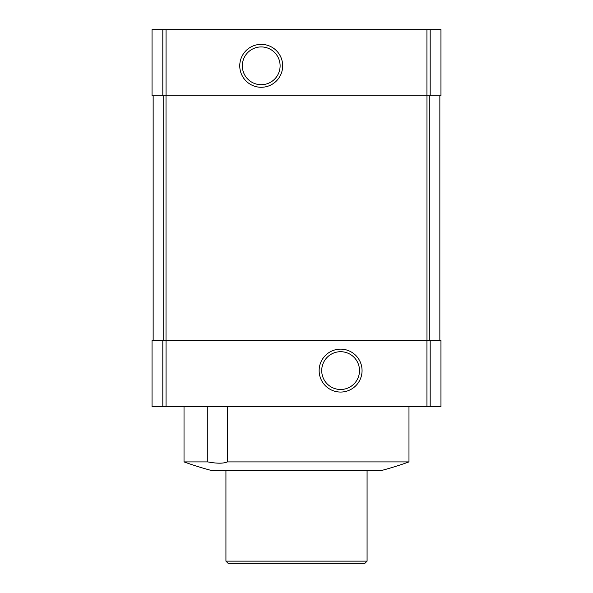 <?xml version="1.0" encoding="UTF-8"?>
<svg xmlns="http://www.w3.org/2000/svg" width="593" height="593" viewBox="0 0 593 593"><rect width="100%" height="100%" fill="white"/><g stroke="black" fill="none" stroke-linecap="round" stroke-linejoin="round"><path stroke-width="0.89" d="M162.808 340.604L440.955 340.604L440.955 406.768L152.045 406.768L152.045 340.604L162.808 340.604L162.808 406.768M408.977 461.903L227.371 461.903C223.442 463.607 216.912 463.607 207.78 461.903L184.023 461.903A330.805 330.805 0 0 0 212.331 470.723L380.669 470.723A330.805 330.805 0 0 0 408.977 461.903L408.977 406.768M207.78 461.903L207.78 406.768M227.371 461.903L227.371 406.768M152.045 29.65L152.045 95.814L440.955 95.814L440.955 29.65L152.045 29.65M153.15 95.814L153.15 340.604M261.216 44.356A21.459 21.459 0 0 1 279.8 76.549A21.459 21.459 0 0 1 242.633 76.549A21.459 21.459 0 0 1 261.216 44.356M439.85 95.814L439.85 340.604M340.604 349.144A21.459 21.459 0 0 1 359.188 381.329A21.459 21.459 0 0 1 322.021 381.329A21.459 21.459 0 0 1 340.604 349.144M340.604 351.708A18.894 18.894 0 0 1 356.971 380.046A18.894 18.894 0 0 1 324.245 380.046A18.894 18.894 0 0 1 340.604 351.708M261.216 46.929A18.894 18.894 0 0 1 277.576 75.267A18.894 18.894 0 0 1 244.857 75.267A18.894 18.894 0 0 1 261.216 46.929M367.074 561.141L225.926 561.141L228.135 563.35L364.865 563.35L367.074 561.141L367.074 470.723M225.926 561.141L225.926 470.723M162.808 29.65L162.808 95.814M430.192 29.65L430.192 95.814M426.945 29.65L426.945 95.814M166.055 29.65L166.055 95.814M163.727 95.814L163.727 340.604M166.018 95.814L166.018 340.604M426.982 95.814L426.982 340.604M429.273 95.814L429.273 340.604M166.055 340.604L166.055 406.768M426.945 340.604L426.945 406.768M430.192 340.604L430.192 406.768M184.023 461.903L184.023 406.768"/></g></svg>
